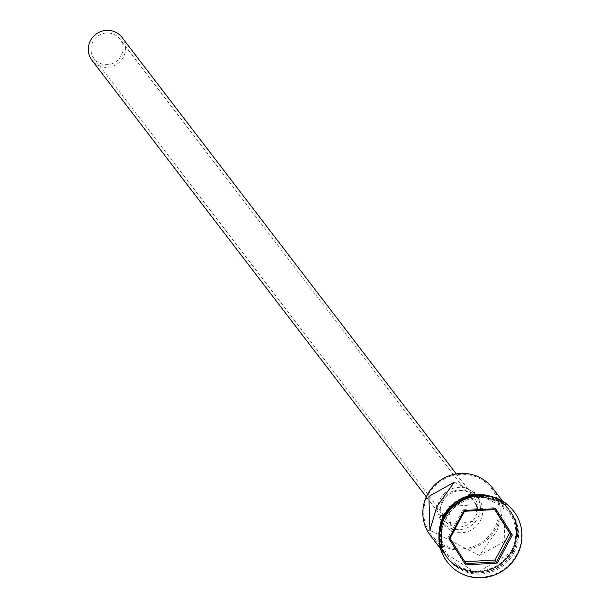 <?xml version="1.0" encoding="UTF-8"?>
<svg xmlns="http://www.w3.org/2000/svg" width="608" height="608" viewBox="0 0 608 608"><rect width="100%" height="100%" fill="white"/><g stroke="black" fill="none" stroke-linecap="round" stroke-linejoin="round"><path stroke-width="0.46" stroke-dasharray="3.04 2.28" d="M428.268 494.813A38.015 36.898 -37.4 0 1 479.226 478.268A38.015 36.898 -37.4 0 1 494.441 528.375A38.015 36.898 -37.4 0 1 443.483 544.92A38.015 36.898 -37.4 0 1 428.268 494.813M430.472 535.564A39.094 37.947 142.6 0 0 495.535 529.059A39.094 37.947 142.6 0 0 492.548 488.034M121.038 55.974A16.173 15.702 -37.4 0 1 94.111 58.664A16.173 15.702 -37.4 0 1 92.872 41.686A16.173 15.702 -37.4 0 1 119.799 38.996A16.173 15.702 -37.4 0 1 121.038 55.974M448.848 506.51L450.718 524.309L477.006 520.79L476.406 504.64L448.848 506.51M121.934 37.354A18.871 18.316 -37.4 0 1 123.378 57.16A18.871 18.316 -37.4 0 1 91.975 60.306M442.563 500.179A18.871 18.316 -37.4 0 1 473.974 497.032A18.871 18.316 -37.4 0 1 475.418 516.838A18.871 18.316 -37.4 0 1 444.007 519.984A18.871 18.316 -37.4 0 1 442.563 500.179M440.215 498.986A21.569 20.938 -37.4 0 1 476.11 495.391A21.569 20.938 -37.4 0 1 477.759 518.031A21.569 20.938 -37.4 0 1 441.864 521.618A21.569 20.938 -37.4 0 1 440.215 498.986M442.578 502.071A21.569 20.938 -37.4 0 1 478.473 498.476A21.569 20.938 -37.4 0 1 480.122 521.117A21.569 20.938 -37.4 0 1 444.228 524.704A21.569 20.938 -37.4 0 1 442.578 502.071M504.83 541.196L479.431 555.393L496.956 530.906L503.819 507.308L504.83 541.196M511.457 550.97A37.476 36.374 142.6 0 0 496.455 501.57A37.476 36.374 142.6 0 0 446.219 517.879A37.476 36.374 142.6 0 0 461.221 567.279A37.476 36.374 142.6 0 0 511.457 550.97M513.099 551.988A39.094 37.947 142.6 0 0 510.104 510.963A39.094 37.947 142.6 0 0 445.048 517.469A39.094 37.947 142.6 0 0 448.035 558.501A39.094 37.947 142.6 0 0 513.099 551.988M513.889 553.022A39.094 37.947 142.6 0 0 510.895 511.989A39.094 37.947 142.6 0 0 445.831 518.502A39.094 37.947 142.6 0 0 448.826 559.527A39.094 37.947 142.6 0 0 513.889 553.022M447.275 561.936A41.785 40.561 142.6 0 0 516.625 554.724A41.785 40.561 142.6 0 0 513.623 511.123M511.678 550.141A39.094 37.947 142.6 0 0 508.691 509.109A39.094 37.947 142.6 0 0 443.627 515.622A39.094 37.947 142.6 0 0 446.622 556.647A39.094 37.947 142.6 0 0 511.678 550.141M439.721 529.348A39.094 37.947 142.6 0 0 447.009 557.164A39.094 37.947 142.6 0 0 512.073 550.65A39.094 37.947 142.6 0 0 509.086 509.626A39.094 37.947 142.6 0 0 484.135 495.338M512.863 551.684A39.094 37.947 142.6 0 0 509.869 510.652A39.094 37.947 142.6 0 0 444.805 517.165A39.094 37.947 142.6 0 0 447.8 558.19A39.094 37.947 142.6 0 0 512.863 551.684M494.737 509.572L493.559 507.71L494.98 509.565M493.559 507.71L463.083 509.436L448.598 536.454L466.002 563.601M448.598 536.454L450.011 538.308M463.083 509.436L464.504 511.29M443.392 515.5A39.36 38.205 -37.4 0 1 496.158 498.37A39.36 38.205 -37.4 0 1 511.913 550.255A39.36 38.205 -37.4 0 1 459.154 567.393A39.36 38.205 -37.4 0 1 443.392 515.5M439.128 533.269A39.36 38.205 142.6 0 0 467.902 570.973A39.36 38.205 142.6 0 0 512.308 550.772A39.36 38.205 142.6 0 0 488.072 495.786M450.718 524.309L94.111 58.664M456.289 473.944L473.974 497.032M476.11 495.391L478.473 498.476M429.909 530.275L479.431 555.393M502.178 500.604L508.691 509.109M509.086 509.626L509.869 510.652M510.104 510.963L510.895 511.989M504.154 502.14L517.469 524.81L513.296 551.152L476.353 573.124L441.066 550.453M448.035 558.501L448.826 559.527M447.009 557.164L447.8 558.19M440.101 548.142L446.622 556.647M454.298 482.19L503.819 507.308M441.864 521.618L444.228 524.704M426.322 496.888L444.007 519.984M476.406 504.64L119.799 38.996"/><path stroke-width="0.91" d="M502.178 500.604L492.548 488.034A39.094 37.947 142.6 0 0 427.485 494.54A39.094 37.947 142.6 0 0 430.472 535.564L440.101 548.142M426.322 496.888L91.975 60.306A18.871 18.316 -37.4 0 1 90.531 40.5A18.871 18.316 -37.4 0 1 121.934 37.354L456.289 473.944M428.898 496.394L429.909 530.275L436.78 506.677L454.298 482.19L428.898 496.394M513.623 511.123A41.785 40.561 142.6 0 0 513.426 510.864A41.785 40.561 142.6 0 0 443.878 517.826A41.785 40.561 142.6 0 0 447.078 561.678A41.785 40.561 142.6 0 0 447.275 561.936M484.135 495.338A39.094 37.947 142.6 0 0 444.022 516.131A39.094 37.947 142.6 0 0 439.721 529.348M517.02 555.241A41.785 40.561 142.6 0 0 513.821 511.381A41.785 40.561 142.6 0 0 444.273 518.335A41.785 40.561 142.6 0 0 447.473 562.195A41.785 40.561 142.6 0 0 517.02 555.241M465.576 564.9L448.94 538.582L464.01 510.469L495.718 508.676L512.354 534.994L497.283 563.107L465.576 564.9L466.002 563.601L496.478 561.876L510.963 534.858L494.98 509.565L464.504 511.29L450.011 538.308L466.002 563.601M464.824 561.739L495.056 560.029L509.55 533.003L510.963 534.858L512.354 534.994M509.55 533.003L494.737 509.572M495.056 560.029L497.283 563.107M494.98 509.565L495.718 508.676M464.504 511.29L464.01 510.469M448.94 538.582L450.011 538.308M488.072 495.786A39.36 38.205 142.6 0 0 443.787 516.017A39.36 38.205 142.6 0 0 439.128 533.269M513.426 510.864L513.821 511.381M441.066 550.453L442.404 515.12L470.554 494.03L504.154 502.14M447.078 561.678L447.473 562.195"/></g></svg>
